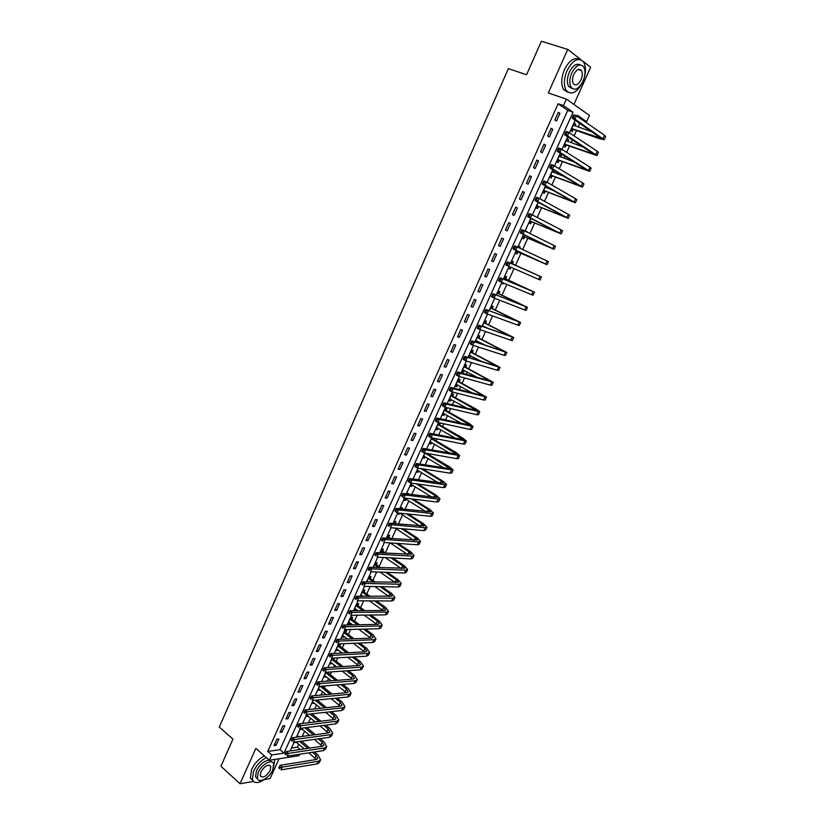 <?xml version="1.0" encoding="UTF-8"?>
<svg xmlns="http://www.w3.org/2000/svg" width="825" height="825" viewBox="0 0 825 825"><rect width="100%" height="100%" fill="white"/><g stroke="black" fill="none" stroke-linecap="round" stroke-linejoin="round"><path stroke-width="1.24" d="M299.702 754.215L299.021 755.721L269.363 760.268L271.755 754.958L283.975 753.143L573.035 112.231L563.465 105.579L566.373 99.103L589.452 115.418L586.616 121.667L577.417 115.273L577.005 116.181M264.144 779.615L270.105 778.594L279.036 758.794M573.911 104.435L590.669 67.248L583.11 61.359M583.213 120.491L586.616 121.667M291.514 748.007L297.382 747.161L298.712 744.232M302.239 736.436L304.611 731.187M308.457 722.71L310.551 718.08M314.696 708.912L316.501 704.921M318.275 701.002L318.79 699.878M320.966 695.062L322.482 691.711M324.246 687.813L325.112 685.915M327.267 681.151L328.484 678.449M330.237 674.582L331.454 671.89M333.589 667.178L334.517 665.136M336.26 661.289L337.827 657.814M339.941 653.142L340.57 651.76M342.303 647.934L344.231 643.665M346.325 639.045L346.655 638.323M348.367 634.528L350.666 629.454M354.461 621.07L357.122 615.192M360.587 607.551L363.619 600.858M366.733 593.979L370.136 586.451M372.9 580.346L376.685 571.993M379.098 566.662L383.254 557.463M385.316 552.915L389.864 542.881M391.793 538.622L396.227 528.825M398.403 524.019L402.538 514.872M405.034 509.355L408.88 500.868M411.706 494.618L415.253 486.802M418.409 479.82L421.647 472.663M425.143 464.96L428.072 458.473M429.629 455.049L430.124 453.946M431.898 450.017L434.528 444.232M436.064 440.828L436.941 438.879M438.694 435.022L441.004 429.918M442.53 426.546L443.788 423.761M445.51 419.956L447.511 415.542M449.017 412.201L450.667 408.561M452.368 404.817L454.049 401.105M455.544 397.794L457.576 393.298M459.247 389.606L460.608 386.605M462.093 383.326L464.527 377.963M466.166 374.333L467.198 372.044M468.672 368.796L471.498 362.557M473.107 358.988L473.818 357.421M475.282 354.203L478.5 347.077M480.088 343.571L480.47 342.726M481.913 339.549L485.543 331.526M488.575 324.823L492.608 315.913M495.268 310.035L499.713 300.218M501.992 295.185L506.849 284.45M508.747 280.273L514.027 268.61M515.532 265.289L520.977 253.254M522.668 249.511L527.814 238.157M529.918 233.506L534.683 222.987M537.199 217.429L541.571 207.756M544.51 201.279L548.501 192.452M551.853 185.047L555.462 177.076M556.988 173.714L557.545 172.466M559.237 168.743L562.454 161.638M564.001 158.214L564.919 156.183M566.651 152.367L569.477 146.128M571.055 142.642L572.323 139.827M574.107 135.898L576.52 130.556M578.139 126.998L579.769 123.389M297.382 747.161L300.135 749.512M581.058 59.761L567.734 49.397L541.365 41.25L526.577 74.714L508.344 68.661L219.316 727.021L232.939 739.097L220.925 766.27L240.044 783.75L253.461 781.45M574.85 125.843L575.644 124.09L574.107 123.038L570.714 130.536L572.261 131.577L573.179 129.535M567.796 141.457L568.6 139.662L567.053 138.652L563.671 146.118L565.238 147.118L566.146 145.087M560.763 156.998L561.588 155.172L560.031 154.193L556.669 161.628L558.236 162.587L559.144 160.576M552.998 169.754L549.687 177.066L551.275 177.994L552.183 175.983M553.761 172.477L554.575 170.693M545.624 186.068L542.747 192.431L544.335 193.328L545.243 191.328M546.8 187.883L547.212 186.966M538.282 202.3L535.827 207.735L537.436 208.591L538.333 206.601M530.98 218.47L528.949 222.967L530.568 223.792L531.455 221.812M526.855 232L525.236 231.196M523.71 234.547L522.091 238.136L523.72 238.92L524.607 236.95M519.585 248.067L520.173 246.768L518.543 245.994L517.956 247.304M516.481 250.563L515.274 253.234L516.904 253.987L517.791 252.027M512.49 263.752L513.377 261.803L511.737 261.061L510.716 263.319M509.262 266.527L508.478 268.269L510.128 268.991L510.912 267.248M505.725 278.716L506.612 276.767L504.952 276.066L503.539 279.201M502.064 282.47L501.713 283.243L503.374 283.924L503.724 283.161M499.001 293.607L499.878 291.668L498.207 290.998L496.403 294.999M492.288 308.426L493.164 306.498L491.494 305.869L489.287 310.726M485.616 323.194L486.492 321.265L484.801 320.667L482.213 326.391M478.974 337.889L479.841 335.971L478.139 335.404L475.169 341.973M476.871 342.53L477.469 341.21M472.354 352.522L473.22 350.615L471.508 350.078L468.332 357.101L470.054 357.627L470.838 355.874M465.764 367.094L466.62 365.197L464.908 364.691L461.752 371.683L463.475 372.168L464.238 370.477M459.205 381.604L460.061 379.717L458.329 379.242L455.183 386.203L456.916 386.657L457.669 385.017M452.677 396.052L453.523 394.164L451.791 393.721L448.656 400.651L450.398 401.084L451.12 399.486M446.17 410.427L447.016 408.561L445.273 408.148L442.148 415.047L443.902 415.439L444.603 413.903M438.714 422.658L435.683 429.382L437.436 429.743L438.116 428.257M439.694 424.751L440.468 423.039M431.836 437.879L429.227 443.644L431.001 443.984L431.65 442.54M433.249 439.013L433.599 438.23M424.988 453.028L422.812 457.854L424.586 458.164L425.215 456.772M418.172 468.115L416.419 472.003L418.203 472.282L418.811 470.941M411.386 483.13L410.046 486.09L411.85 486.338L412.428 485.048M408.303 494.185L408.561 493.618L406.756 493.391L406.498 493.958M404.632 498.073L403.714 500.115L405.518 500.332L406.086 499.094M401.61 508.984L402.239 507.592L400.424 507.385L399.795 508.778M397.918 512.954L397.403 514.088L399.218 514.274L399.733 513.14M395.134 523.308L395.948 521.493L394.133 521.328L393.133 523.535M391.225 527.763L393.051 527.918M388.874 537.147L389.689 535.342L387.853 535.208L386.492 538.23M382.645 550.935L383.45 549.141L381.614 549.027L379.882 552.853M376.437 564.661L377.242 562.867L375.396 562.784L373.302 567.414M370.26 578.325L371.064 576.551L369.198 576.489L366.754 581.903M364.103 591.938L364.897 590.164L363.031 590.133L360.236 596.341M362.103 596.351L362.361 595.774M357.968 605.488L358.772 603.725L356.895 603.725L353.956 610.232L355.833 610.211L356.225 609.355M351.873 618.987L352.667 617.234L350.78 617.255L347.851 623.731L349.738 623.69L350.109 622.885M345.788 632.435L346.582 630.682L344.695 630.733L341.777 637.178L343.674 637.117L344.025 636.353M339.735 645.82L340.529 644.077L338.632 644.15L335.723 650.574L337.631 650.482L337.951 649.76M332.31 658.123L329.701 663.908L331.609 663.795L331.918 663.114M333.713 659.144L334.228 658.01M325.916 672.282L323.699 677.191L325.906 676.417M319.543 686.39L317.718 690.422L319.914 689.659M313.201 700.425L311.767 703.591L313.954 702.848M306.879 714.409L305.838 716.719L308.014 715.987M300.589 728.331L299.939 729.785L302.094 729.073M298.537 736.931L298.825 736.292L296.876 736.55L296.588 737.199M294.329 742.18L294.051 742.789L296.206 742.098M558.123 103.744L267.733 751.441L279.964 749.678L567.734 110.395L558.123 103.744L563.465 105.579M558.319 112.282L554.864 119.965L556.483 121.048L559.928 113.386L558.319 112.282M551.141 128.267L547.707 135.908L549.337 136.95L552.76 129.329L551.141 128.267M543.995 144.179L540.581 151.79L542.221 152.79L545.634 145.2L543.995 144.179M536.889 160.019L533.486 167.588L535.136 168.558L538.529 160.999L536.889 160.019M529.805 175.777L526.422 183.325L528.093 184.253L531.465 176.725L529.805 175.777M522.761 191.472L519.389 198.98L521.07 199.877L524.432 192.39L522.761 191.472M515.749 207.096L512.397 214.572L514.088 215.428L517.43 207.972L515.749 207.096M508.767 222.647L505.426 230.093L507.127 230.907L510.458 223.493L508.767 222.647M501.817 238.136L498.496 245.541L500.208 246.324L503.528 238.93L501.817 238.136M494.897 253.543L491.587 260.917L493.309 261.669L496.619 254.317L494.897 253.543M488.008 268.888L484.718 276.231L486.451 276.942L489.741 269.62L488.008 268.888M481.161 284.161L477.871 291.472L479.624 292.153L482.893 284.862L481.161 284.161M474.334 299.372L471.065 306.642L472.818 307.292L476.077 300.032L474.334 299.372M467.538 314.511L464.279 321.75L466.053 322.358L469.291 315.14L467.538 314.511M460.773 329.577L457.535 336.786L459.308 337.363L462.536 330.175L460.773 329.577M454.028 344.582L450.811 351.759L452.595 352.306L455.812 345.139L454.028 344.582M447.325 359.525L444.118 366.671L445.912 367.177L449.12 360.051L447.325 359.525M440.653 374.395L437.456 381.511L439.261 381.985L442.458 374.89L440.653 374.395M434.002 389.194L430.825 396.278L432.64 396.732L435.817 389.658L434.002 389.194M427.391 403.941L424.225 410.994L426.051 411.407L429.206 404.363L427.391 403.941M420.802 418.615L417.646 425.638L419.482 426.02L422.627 419.007L420.802 418.615M414.243 433.228L411.097 440.22L412.954 440.571L416.078 433.589L414.243 433.228M407.705 447.779L404.58 454.73L406.447 455.049L409.561 448.109L407.705 447.779M401.208 462.258L398.093 469.188L399.96 469.477L403.064 462.557L401.208 462.258M394.732 476.675L391.638 483.584L393.515 483.832L396.608 476.953L394.732 476.675M388.286 491.04L385.203 497.908L387.09 498.135L390.173 491.277L388.286 491.04M381.872 505.333L378.799 512.17L380.696 512.366L383.759 505.539L381.872 505.333M375.478 519.564L372.426 526.381L374.323 526.546L377.376 519.75L375.478 519.564M369.115 533.744L366.073 540.519L367.991 540.653L371.023 533.888L369.115 533.744M362.783 547.852L359.752 554.606L361.67 554.709L364.702 547.975L362.783 547.852M356.472 561.908L353.461 568.631L355.389 568.703L358.401 561.99L356.472 561.908M350.192 575.891L347.191 582.594L349.13 582.636L352.131 575.953L350.192 575.891M343.942 589.823L340.952 596.496L342.901 596.506L345.881 589.854L343.942 589.823M337.714 603.694L334.733 610.335L336.693 610.325L339.663 603.704L337.714 603.694M331.516 617.512L328.546 624.123L330.516 624.082L333.475 617.482L331.516 617.512M325.339 631.269L322.379 637.849L324.359 637.777L327.308 631.208L325.339 631.269M319.192 644.964L316.243 651.513L318.233 651.42L321.173 644.882L319.192 644.964M313.067 658.597L310.138 665.125L312.128 665.002L315.057 658.484L313.067 658.597M306.972 672.179L304.054 678.676L306.054 678.521L308.973 672.045L306.972 672.179M300.898 685.699L298 692.175L300.001 691.989L302.909 685.534L300.898 685.699M294.855 699.167L291.968 705.612L293.978 705.406L296.866 698.971L294.855 699.167M288.832 712.573L285.955 718.988L287.977 718.761L290.854 712.357L288.832 712.573M282.841 725.928L279.974 732.322L282.006 732.064L284.873 725.68L282.841 725.928M276.87 739.221L274.013 745.583L276.055 745.305L278.912 738.952L276.87 739.221M269.363 760.268L255.833 748.378L240.044 783.75M267.733 751.441L271.755 754.958M567.734 49.397L548.295 92.977L566.373 99.103M575.169 120.233L569.477 132.835M567.693 136.785L561.99 149.407M560.247 153.264L554.534 165.907M552.843 169.661L547.119 182.325M545.469 185.976L539.736 198.66M538.127 202.218L532.383 214.933M530.826 218.388L525.071 231.113M523.555 234.475L517.791 247.222M516.316 250.491L510.551 263.247M509.097 266.454L503.374 279.128M501.899 282.408L496.238 294.938M494.722 298.268L489.122 310.664M487.585 314.067L482.048 326.329M480.48 329.794L475.004 341.921M473.416 345.448L467.992 357.431M466.373 361.02L461.02 372.879M459.37 376.53L454.07 388.255M452.389 391.968L447.15 403.559M445.448 407.323L440.272 418.791M438.539 422.617L433.414 433.96M431.661 437.848L426.597 449.058M424.813 452.997L419.801 464.083M417.997 468.084L413.047 479.047M411.211 483.099L406.312 493.938M404.456 498.052L399.62 508.767M397.733 512.933L392.948 523.524M391.04 527.742L386.306 538.22M384.378 542.499L379.696 552.843M377.747 557.174L373.117 567.404M371.137 571.787L366.568 581.903M364.567 586.338L360.051 596.341M358.019 600.827L353.554 610.706M351.502 615.254L347.088 625.01M345.015 629.609L340.653 639.251M338.559 643.902L334.249 653.431M332.124 658.133L327.865 667.549M325.72 672.303L321.513 681.605M319.347 686.4L315.191 695.599M313.005 700.446L308.901 709.541M306.683 714.429L302.631 723.412M300.393 728.351L296.392 737.22M294.133 742.211L290.173 750.977M567.734 110.395L573.035 112.231M279.964 749.678L283.975 753.143M558.102 112.747L559.928 113.386M573.901 123.482L575.644 124.09M295.443 742.026L296.01 742.521M300.548 728.413L301.888 729.527M306.436 715.378L307.787 716.492M312.355 702.302L313.706 703.395M318.285 689.164L319.646 690.247M324.246 675.974L325.617 677.047M330.237 662.722L331.609 663.795M336.249 649.419L337.631 650.482M342.282 636.065L343.674 637.117M348.336 622.658L349.738 623.69M354.43 609.19L355.833 610.211M360.535 595.671L361.494 596.351M397.743 513.325L399.218 514.274M404.033 499.393L405.518 500.332M410.355 485.409L411.85 486.338M416.707 471.364L418.203 472.282M423.081 457.256L424.586 458.164M429.485 443.087L431.001 443.984M435.909 428.866L437.436 429.743M442.365 414.573L443.902 415.439M448.852 400.228L450.398 401.084M455.359 385.811L456.916 386.657M461.907 371.343L463.475 372.168M468.476 356.802L470.054 357.627M501.744 283.171L503.374 283.924M508.489 268.249L510.128 268.991M518.523 246.046L520.173 246.768M525.339 230.959L527 231.67M552.905 169.95L554.091 170.404M559.876 154.533L561.588 155.172M566.878 139.033L568.6 139.662M550.956 128.679L552.76 129.329M543.84 144.54L545.634 145.2M536.755 160.318L538.529 160.999M529.691 176.034L531.465 176.725M522.679 191.678L524.432 192.39M515.687 207.25L517.43 207.972M508.726 222.75L510.458 223.493M501.796 238.178L503.528 238.93M491.597 260.896L493.309 261.669M484.749 276.158L486.451 276.942M477.933 291.349L479.624 292.153M471.137 306.477L472.818 307.292M464.382 321.533L466.053 322.358M457.648 336.517L459.308 337.363M450.955 351.45L452.595 352.306M444.283 366.31L445.912 367.177M437.642 381.098L439.261 381.985M431.032 395.825L432.64 396.732M424.442 410.489L426.051 411.407M417.893 425.092L419.482 426.02M411.366 439.632L412.954 440.571M404.869 454.101L406.447 455.049M398.403 468.517L399.96 469.477M391.957 482.862L393.515 483.832M385.543 497.145L387.09 498.135M379.16 511.366L380.696 512.366M372.807 525.535L374.323 526.546M366.475 539.632L367.991 540.653M360.164 553.678L361.67 554.709M353.894 567.652L355.389 568.703M347.645 581.573L349.13 582.636M341.416 595.444L342.901 596.506M335.228 609.242L336.693 610.325M329.051 622.988L330.516 624.082M322.905 636.673L324.359 637.777M316.79 650.306L318.233 651.42M310.695 663.877L312.128 665.002M304.631 677.387L306.054 678.521M298.588 690.845L300.001 691.989M292.576 704.241L293.978 705.406M286.584 717.585L287.977 718.761M280.624 730.878L282.006 732.064M274.684 744.109L276.055 745.305M573.365 124.668L574.262 125.637M573.21 115.541L572.602 116.882L573.726 117.274L574.324 115.933L573.21 115.541L573.684 114.85L576.469 115.809L574.963 119.151L604.189 139.703L599.466 138.693L573.55 129.504L571.065 129.762M573.179 125.08L592.298 131.99M571.632 128.504L601.095 138.332L572.179 118.181L572.602 116.882M574.324 115.933L576.469 115.809L604.508 135.259L605.643 136.517L604.22 139.631M573.726 117.274L574.963 119.151L572.179 118.181M572.014 128.463L573.55 129.504M566.332 140.229L567.311 141.281M565.692 132.217L565.084 133.547L566.197 133.939L566.796 132.608L565.692 132.217L566.167 131.495L568.941 132.485L567.445 135.805L596.929 155.574L566.517 145.056L564.042 145.293M566.136 140.683L583.512 147.159M564.589 144.086L593.845 154.203L564.671 134.805L565.084 133.547M566.796 132.608L568.941 132.485L597.217 151.222L598.383 152.408L596.96 155.513M566.197 133.939L567.445 135.805L564.671 134.805M564.96 144.055L566.517 145.056M559.34 155.719L560.381 156.863M558.205 148.799L557.607 150.129L558.711 150.532L559.309 149.212L558.205 148.799L558.7 148.057L561.454 149.067L559.958 152.377L589.71 171.373L559.515 160.535L557.061 160.762M559.113 156.214L574.293 162.061M557.576 159.607L586.627 170.012L557.205 151.357L557.607 150.129M559.309 149.212L561.454 149.067L589.947 167.114L591.143 168.228L589.731 171.322M558.711 150.532L559.958 152.377L557.205 151.357M557.947 159.576L559.515 160.535M552.368 171.136L553.482 172.373M550.749 165.309L550.162 166.629L551.255 167.042L551.842 165.722L550.749 165.309L551.255 164.536L553.988 165.578L552.502 168.867L582.512 187.11L552.544 175.952L550.1 176.148M552.121 171.672L564.413 176.571M550.595 175.055L579.439 185.738L549.77 167.826L550.162 166.629M551.842 165.722L553.988 165.578L582.718 182.923L583.945 183.965L582.533 187.058M551.255 167.042L552.502 168.867L549.77 167.826M550.966 175.024L552.544 175.952M545.438 186.481L546.624 187.811M543.335 181.737L542.747 183.047L543.83 183.48L544.428 182.17L543.335 181.737L543.85 180.943L546.573 182.005L545.088 185.285L575.355 202.764L545.603 191.297L543.18 191.483M545.17 187.069L553.41 190.493M543.654 190.431L572.292 201.393L542.376 184.222L542.747 183.047M544.428 182.17L546.573 182.005L575.53 198.67L576.778 199.64L575.365 202.723M543.83 183.48L545.088 185.285L542.376 184.222M544.015 190.41L545.603 191.297M582.697 82.129C586.059 73.899 586.358 67.186 583.595 62.009C578.48 56.894 572.983 59.709 567.115 70.476C563.805 78.684 563.496 85.336 566.197 90.43C571.354 95.628 576.85 92.864 582.697 82.129M579.119 59.328C574.004 57.111 569.116 60.534 564.455 69.62C561.155 77.818 560.856 84.47 563.568 89.554L567.992 92.328M572.158 88.512L568.683 86.522C566.723 82.851 566.95 78.055 569.343 72.136C572.828 65.392 576.438 62.978 580.14 64.897M582.986 81.314C585.399 75.384 585.626 70.548 583.646 66.835C579.965 63.133 576.015 65.165 571.787 72.92C569.394 78.849 569.167 83.645 571.106 87.326C574.808 91.059 578.768 89.059 582.986 81.314M573.798 74.436C572.251 78.251 572.107 81.345 573.365 83.727C575.747 86.13 578.294 84.831 581.017 79.839C582.574 76.024 582.718 72.909 581.45 70.517C579.078 68.135 576.531 69.434 573.798 74.436M272.931 769.632L274.962 759.413M266.362 757.628C260.875 760.454 256.606 764.981 253.543 771.22L252.368 779.708C254.471 783.74 258.72 783.461 265.114 778.893M264.402 755.906C258.916 758.722 254.647 763.238 251.584 769.467L250.418 777.954L252.687 780.45M257.472 778.769L255.575 776.882L256.42 770.746C260.081 764.063 264.371 760.547 269.311 760.217M269.507 760.248L271.714 761.929M272.776 769.983L273.632 763.795C272.188 758.505 261.556 764.332 258.215 772.365L257.369 778.491C258.854 783.853 269.476 777.903 272.776 769.983M260.834 771.932L260.288 775.892C263.01 778.336 266.32 776.511 270.218 770.395L270.765 766.425C268.063 763.971 264.753 765.806 260.834 771.932M535.961 198.093L535.373 199.403L536.446 199.836L537.034 198.526L535.961 198.093L536.487 197.278L539.179 198.361L537.704 201.62L568.229 218.347L538.694 206.58L536.281 206.735M538.24 202.393L540.354 203.424M536.735 205.745L565.166 216.985L535.012 200.537L535.373 199.403M537.034 198.526L539.179 198.361L568.363 214.345L569.652 215.243L568.239 218.326M536.446 199.836L537.704 201.62L535.012 200.537M537.096 205.724L538.694 206.58M528.619 214.366L528.031 215.665L529.103 216.109L529.691 214.809L528.619 214.366L529.145 213.531L531.826 214.634L530.362 217.882L561.134 233.867L531.816 221.791L529.423 221.925M529.846 220.987L558.082 232.506L527.691 216.769L528.031 215.665M529.691 214.809L531.826 214.634L561.237 229.948L562.547 230.763L561.144 233.846M529.103 216.109L530.362 217.882L527.691 216.769M530.207 220.966L531.816 221.791M521.307 230.567L520.719 231.856L521.782 232.31L522.369 231.021L521.307 230.567L521.854 229.701L524.514 230.835L523.05 234.073L554.07 249.315L524.968 236.94L522.586 237.053M522.988 236.167L551.028 247.954L520.389 232.928L520.719 231.856M522.369 231.021L524.514 230.835L555.472 246.232L554.07 249.294M521.782 232.31L523.05 234.073L520.389 232.928M523.349 236.146L524.968 236.94M514.027 246.685L513.449 247.974L514.511 248.438L515.089 247.149L514.027 246.685L514.583 245.809L517.223 246.964L515.78 250.181L547.037 264.691L518.152 252.017L515.78 252.11M516.161 251.274L544.005 263.33L513.129 249.016L513.449 247.974M515.089 247.149L517.223 246.964L548.439 261.618L547.037 264.681M514.511 248.438L515.78 250.181L513.129 249.016M516.512 251.254L518.152 252.017M511.211 262.216L512.717 264.031L511.077 263.299L538.405 275.581L507.354 261.824L541.437 276.942L512.717 264.031M510.458 267.052L509.004 267.104M507.839 263.206L506.787 262.732L506.21 264.021L507.262 264.495L507.839 263.206L509.974 263.01L508.53 266.207L540.035 279.995L541.437 276.942M507.262 264.495L508.53 266.207L505.911 265.021L506.21 264.021M506.787 262.732L507.354 261.824M504.457 277.159L505.952 278.984L504.302 278.293L531.434 290.833L500.156 277.778L534.456 292.194L505.952 278.984M500.62 279.19L499.579 278.706L499.001 279.984L500.053 280.469L500.62 279.19L502.765 278.984L501.322 282.171L531.64 294.7L533.063 295.237L534.456 292.205M500.053 280.469L501.322 282.171L498.723 280.954L499.001 279.984M499.579 278.706L500.156 277.778M497.733 292.04L499.218 293.875L497.558 293.215L524.504 306.023L492.989 293.648L527.515 307.374L499.218 293.875M493.443 295.092L492.412 294.608L491.834 295.876L492.876 296.361L493.443 295.092L495.577 294.876L494.144 298.052L524.669 309.942L526.133 310.406L527.505 307.395M492.876 296.361L494.144 298.052L491.566 296.814L491.834 295.876M492.412 294.608L492.989 293.648M491.04 306.859L492.515 308.705L490.834 308.076L517.595 321.142L485.863 309.457L520.606 322.493L492.515 308.705M486.296 310.932L485.265 310.427L484.698 311.695L485.729 312.19L486.296 310.932L488.431 310.705L487.008 313.861L517.739 325.112L519.224 325.504L520.596 322.513M485.729 312.19L487.008 313.861L484.44 312.603L484.698 311.695M485.265 310.427L485.863 309.457M484.378 321.606L485.832 323.472L484.151 322.874L510.716 336.198L478.758 325.184L513.717 337.538L485.832 323.472M484.007 326.422L482.305 326.411M482.47 325.823L488.039 328.412M479.181 326.69L478.16 326.174L477.593 327.432L478.613 327.948L479.181 326.69L481.315 326.452L479.903 329.588L510.83 340.22L512.346 340.539L513.707 337.569M478.613 327.948L479.903 329.588L477.345 328.319L477.593 327.432M478.16 326.174L478.758 325.184M477.737 336.301L479.191 338.168L477.489 337.611L503.879 351.182L471.694 340.838L506.87 352.522L479.191 338.168M477.252 341.096L475.571 341.086M475.819 340.539L485.843 345.448M472.106 342.375L471.085 341.849L470.518 343.107L471.539 343.623L472.106 342.375L474.241 342.127L472.828 345.252L503.962 355.255L505.498 355.513L506.849 352.564M471.539 343.623L472.828 345.252L470.291 343.963L470.518 343.107M471.085 341.849L471.694 340.838M471.127 350.924L472.57 352.811L470.858 352.275L497.062 366.094L464.661 356.421L500.053 367.434L472.57 352.811M470.528 355.719L468.971 355.688M469.198 355.193L482.192 361.752M465.052 357.988L464.042 357.462L463.485 358.7L464.496 359.226L465.052 357.988L467.187 357.73L465.785 360.845L497.124 370.219L498.692 370.415L500.032 367.486M464.496 359.226L465.785 360.845L463.258 359.525L463.485 358.7M464.042 357.462L464.661 356.421M464.547 365.485L465.981 367.383L464.258 366.877L490.277 380.944L457.669 371.931L460.175 373.261L493.257 382.284L465.981 367.383M463.846 370.27L462.402 370.229M462.608 369.786L477.696 377.592M458.04 373.519L457.04 372.993L456.472 374.23L457.483 374.767L458.04 373.519L460.175 373.261L458.772 376.365L490.308 385.12L491.906 385.254L493.237 382.346M457.483 374.767L458.772 376.365L456.266 375.024L456.472 374.23M457.04 372.993L457.669 371.931M457.999 379.985L459.422 381.892L457.689 381.418L483.522 395.732L450.698 387.368L453.183 388.73L486.492 397.073L459.422 381.892M457.174 384.749L455.864 384.708M456.039 384.306L472.673 393.123M451.058 388.988L450.058 388.451L449.501 389.678L450.502 390.225L451.058 388.988L453.183 388.73L451.791 391.813L483.532 399.96L485.152 400.022L486.472 397.134M450.502 390.225L451.791 391.813L449.305 390.452L449.501 389.678M450.058 388.451L450.698 387.368M451.471 394.422L452.884 396.34L451.151 395.897L476.798 410.458L443.757 402.744L446.232 404.116L479.768 411.788L476.035 409.045L452.884 396.34M450.543 399.176L449.347 399.125M449.512 398.774L467.311 408.427M444.108 404.394L443.118 403.838L442.561 405.065L443.551 405.622L444.108 404.394L446.232 404.116L444.85 407.189L476.778 414.728L478.428 414.728L479.738 411.861M443.551 405.622L444.85 407.189L442.375 405.807L442.561 405.065M443.118 403.838L443.757 402.744M444.974 408.798L446.387 410.716L444.634 410.314L470.106 425.112L436.858 418.038L439.312 419.43L473.065 426.453L469.384 423.607L446.387 410.716M443.943 413.531L442.86 413.48M443.004 413.17L461.711 423.534M437.188 419.719L436.198 419.162L435.652 420.379L436.631 420.936L437.188 419.719L439.312 419.43L437.931 422.493L470.054 429.433L471.725 429.371L473.034 426.525M436.631 420.936L437.931 422.493L435.476 421.09L435.652 420.379M436.198 419.162L436.858 418.038M438.508 423.112L439.9 425.04L438.147 424.669L463.444 439.704L429.99 433.269L432.424 434.682L466.393 441.035L462.763 438.116L439.9 425.04M437.363 427.824L436.404 427.773M436.518 427.515L455.947 438.498M430.299 434.971L429.32 434.404L428.773 435.621L429.743 436.188L430.299 434.971L432.424 434.682L431.052 437.724L463.361 444.077L465.063 443.953L466.352 441.117M429.743 436.188L431.052 437.724L428.618 436.301L428.773 435.621M429.32 434.404L429.99 433.269M432.537 438.013L433.455 439.302L431.692 438.962L456.802 454.235L423.142 448.429L425.566 449.862L459.752 455.565L456.173 452.554L433.455 439.302M430.825 442.056L429.969 442.004M430.073 441.787L450.068 453.338M423.442 450.161L422.472 449.584L421.926 450.801L422.895 451.368L423.442 450.161L425.566 449.862L424.205 452.894L456.699 458.659L458.422 458.463L459.711 455.658M422.895 451.368L424.205 452.894L421.781 451.45L421.926 450.801M422.472 449.584L423.142 448.429M426.948 453.379L425.257 453.193L450.202 468.703L416.336 463.516L418.739 464.97L453.131 470.033L449.604 466.929L427.03 453.502M424.308 456.225L423.565 456.173M423.648 456.008L444.097 468.053M416.615 465.279L415.656 464.692L415.109 465.898L416.068 466.486L416.615 465.279L418.739 464.97L417.378 467.992L450.068 473.168L451.811 472.911L453.09 470.126M416.068 466.486L417.378 467.992L414.975 466.527L415.109 465.898M415.656 464.692L416.336 463.516M420.771 468.528L441.303 480.985L443.623 483.099L409.551 478.541L411.943 480.016L444.788 484.729L446.552 484.43L443.077 481.243L422.555 468.806M417.821 470.332L417.192 470.281M417.254 470.157L438.075 482.677M409.819 480.325L408.87 479.738L408.323 480.934L409.282 481.532L409.819 480.325L411.943 480.016L410.592 483.017L443.468 487.616L445.232 487.307L446.5 484.533M409.282 481.532L410.592 483.017L408.2 481.532L408.323 480.934M408.87 479.738L409.551 478.541M416.254 483.811L434.796 495.268L437.064 497.444L402.806 493.494L405.178 494.99L438.199 499.135L439.993 498.764L436.569 495.495L418.048 484.058M411.355 484.378L410.84 484.337M410.881 484.254L432.001 497.197M403.064 495.309L402.105 494.711L401.569 495.907L402.517 496.506L403.064 495.309L405.178 494.99L403.838 497.97L436.889 502.002L438.683 501.631L439.942 498.877M402.517 496.506L403.838 497.97L401.569 495.907M402.105 494.711L402.806 493.494M411.51 498.908L428.299 509.489L430.547 511.717L396.093 508.375L398.444 509.891L431.65 513.47L433.465 513.047L430.083 509.685L413.304 499.125M404.539 498.29L425.906 511.634M396.33 510.221L395.381 509.613L394.845 510.809L395.794 511.407L396.33 510.221L398.444 509.891L397.103 512.872L430.341 516.326L432.166 515.893L433.414 513.16M395.794 511.407L397.103 512.872L394.845 510.809M395.381 509.613L396.093 508.375M400.28 507.715L401.094 508.922M406.57 513.851L421.843 523.648L424.05 525.938L389.4 523.194L391.741 524.731L425.123 527.742L426.968 527.257L423.637 523.823L408.375 514.037M399.867 513.15L419.791 525.979M389.627 525.071L388.688 524.452L388.152 525.638L389.091 526.257L389.627 525.071L391.741 524.731L390.411 527.691L423.823 530.588L425.669 530.093L426.907 527.381M389.091 526.257L388.152 525.638M388.688 524.452L389.4 523.194M393.999 521.606L395.33 523.607L393.742 523.597M401.486 528.65L415.408 537.745L417.594 540.097L382.748 537.952L385.069 539.509L418.636 541.953L420.492 541.406L417.213 537.89L403.301 528.815M395.123 528.103L413.655 540.251M382.955 539.849L382.016 539.22L381.49 540.406L382.418 541.025L382.955 539.849L385.069 539.509L383.738 542.448L417.337 544.789L419.203 544.232L420.43 541.54M382.418 541.025L381.49 540.406M382.016 539.22L382.748 537.952M387.75 535.435L389.07 537.457L387.234 537.312L388.884 538.405M396.278 543.324L409.004 551.791L411.149 554.183L376.118 552.637L378.427 554.204L412.16 556.102L414.047 555.503L410.819 551.894L398.104 543.448M390.71 538.539L389.07 537.457M390.215 542.902L407.519 554.452M376.313 554.555L375.385 553.926L374.859 555.101L375.777 555.73L376.313 554.555L378.427 554.204L377.108 557.143L410.871 558.927L412.768 558.308L413.985 555.637M375.777 555.73L374.859 555.101M375.385 553.926L376.118 552.637M381.532 549.213L382.841 551.234L380.995 551.131L383.893 553.08M390.968 557.875L402.621 565.764L404.745 568.219L369.517 567.26L371.817 568.848L405.725 570.199L407.632 569.528L404.446 565.847L392.803 557.968M385.729 553.193L382.841 551.234M385.182 557.566L401.352 568.559L402.621 565.764M369.703 569.209L368.775 568.569L368.249 569.735L369.167 570.374L369.703 569.209L371.817 568.848L370.497 571.766L404.436 573.004L406.354 572.333L407.571 569.673M369.167 570.374L368.249 569.735M368.775 568.569L369.517 567.26M375.323 562.928L376.633 564.96L374.777 564.877L378.778 567.641M385.574 572.313L396.278 579.686L398.362 582.192L362.948 581.811L365.238 583.419L399.31 584.224L401.249 583.502L398.104 579.738L387.42 572.385M380.634 567.713L376.633 564.96M380.036 572.117L395.237 582.625M363.113 583.791L362.206 583.141L361.68 584.306L362.588 584.946L363.113 583.791L365.238 583.419L363.918 586.327L398.032 587.018L399.97 586.286L401.177 583.657M362.588 584.946L361.68 584.306M362.206 583.141L362.948 581.811M369.157 576.592L370.446 578.634L368.589 578.583L373.581 582.079M380.119 586.658L389.947 593.546L392.009 596.104L356.41 596.3L358.679 597.929L392.927 598.197L394.886 597.413L391.793 593.567L381.975 586.699M375.437 582.13L370.446 578.634M367.043 581.264L368.259 581.945M374.808 586.554L389.091 596.609M356.565 598.3L355.657 597.651L355.132 598.806L356.039 599.466L356.565 598.3L358.679 597.929L357.369 600.827L391.658 600.982L393.618 600.188L394.814 597.568M356.039 599.466L355.132 598.806M355.657 597.651L356.41 596.3M363.01 590.195L364.289 592.247L362.423 592.216L368.311 596.413M374.612 600.899L383.656 607.344L385.677 609.964L384.347 610.51L349.903 610.727L352.151 612.377L386.574 612.098L388.544 611.263L385.502 607.344L376.468 600.909M370.177 596.434L364.289 592.247M360.886 594.887L363.186 596.362M369.497 600.878L382.955 610.521M350.037 612.758L349.14 612.098L348.614 613.243L349.522 613.903L350.037 612.758L352.151 612.377L350.852 615.254L385.306 614.873L387.286 614.027L388.472 611.428M349.522 613.903L348.614 613.243M349.14 612.098L349.903 610.727M356.885 603.745L358.163 605.798L356.287 605.808L362.969 610.644M369.053 615.058L377.386 621.091L379.376 623.752L378.036 624.35L343.417 625.092L345.654 626.752L380.243 625.948L382.243 625.061L379.242 621.06L370.92 615.038M364.846 610.634L358.163 605.798M354.75 608.458L358.04 610.675M364.134 615.11L376.819 624.37M343.54 627.144L342.653 626.474L342.127 627.619L343.025 628.289L343.54 627.144L345.654 626.752L344.365 629.619L378.984 628.712L380.985 627.815L382.161 625.226M343.025 628.289L342.127 627.619M342.653 626.474L343.417 625.092M350.811 617.255L352.058 619.297L350.171 619.327L357.586 624.783M363.464 629.124L371.137 634.776L373.106 637.488L371.745 638.117L336.961 639.385L339.188 641.077L373.942 639.736L375.963 638.798L373.013 634.714L365.341 629.073M359.463 624.742L352.058 619.297M348.645 621.978L352.822 624.886M358.72 629.248L370.703 638.158M337.074 641.468L336.188 640.788L335.672 641.933L336.559 642.603L337.074 641.468L339.188 641.077L337.899 643.923L372.683 642.489L374.705 641.53L375.88 638.973M336.559 642.603L335.672 641.933M336.188 640.788L336.961 639.385M344.757 630.733L345.984 632.744L344.087 632.796L352.151 638.839M357.854 643.108L364.918 648.398L366.857 651.173L365.485 651.833L330.547 653.627L332.753 655.328L367.661 653.472L369.703 652.472L366.795 648.316L359.731 643.026M354.038 638.767L345.984 632.744M342.571 635.425L347.552 639.004M353.265 643.294L364.588 651.884M330.639 655.72L329.752 655.04L329.247 656.184L330.124 656.865L330.639 655.72L332.753 655.328L331.464 658.164L366.413 656.215L368.455 655.194L369.621 652.647M330.124 656.865L329.247 656.184M329.752 655.04L330.547 653.627M338.735 644.15L339.931 646.13L338.023 646.212L346.675 652.802M352.213 657.009L358.731 661.97L360.638 664.785L359.246 665.497L324.142 667.796L326.339 669.518L361.412 667.147L363.485 666.084L360.618 661.856L354.1 656.896M348.573 652.699L339.931 646.13M336.517 648.832L342.231 653.029M347.779 657.257L358.493 665.538M324.235 669.921L323.359 669.23L322.843 670.364L323.72 671.055L324.235 669.921L326.339 669.518L325.06 672.344L360.164 669.869L362.237 668.807L363.392 666.28M323.72 671.055L322.843 670.364M323.359 669.23L324.142 667.796M333.073 658.082L333.898 659.464L331.99 659.567L341.179 666.683M346.552 670.828L352.564 675.479L354.441 678.346L353.038 679.088L317.78 681.904L319.956 683.647L355.193 680.759L357.277 679.645L354.461 675.335L348.449 670.694M343.087 666.559L333.898 659.464M330.485 662.176L336.878 666.961M342.262 671.137L352.409 679.14M317.852 684.059L316.975 683.358L316.47 684.482L317.347 685.183L317.852 684.059L319.956 683.647L318.687 686.462L353.946 683.471L356.039 682.357L357.194 679.841M317.347 685.183L316.47 684.482M316.975 683.358L317.78 681.904M327.556 672.169L327.896 672.736L325.978 672.87L335.662 680.481M340.88 684.585L346.428 688.937L348.274 691.855L346.861 692.629L311.438 695.96L313.603 697.713L348.996 694.32L351.099 693.155L348.336 688.762L342.787 684.42M337.569 680.326L327.896 672.736M324.483 675.469L331.485 680.811M336.713 684.936L346.335 692.68M311.499 698.125L310.633 697.424L310.128 698.548L310.994 699.249L311.499 698.125L313.603 697.713L312.335 700.518L347.758 697.022L349.872 695.846L351.017 693.351M310.994 699.249L310.128 698.548M310.633 697.424L311.438 695.96M335.208 698.259L340.312 702.333L342.127 705.303L340.704 706.118L305.126 709.943L307.282 711.717L342.829 707.819L344.953 706.602L342.231 702.137L337.116 698.074M332.042 694.021L322.173 686.163M320.244 686.328L330.124 694.207M318.502 688.7L326.071 694.588M331.155 698.662L340.282 706.159M305.178 712.14L304.312 711.428L303.806 712.542L304.673 713.254L305.178 712.14L307.282 711.717L306.013 714.502L341.591 710.511L343.726 709.283L344.86 706.808M304.673 713.254L303.806 712.542M304.312 711.428L305.126 709.943M329.526 711.862L334.228 715.677L336.012 718.699L334.568 719.544L298.846 723.865L300.981 725.66L336.683 721.256L338.827 719.988L336.146 715.45L331.444 711.655M326.494 707.644L317.099 700.043M315.16 700.239L324.565 707.85M312.541 701.879L320.626 708.273M325.586 712.305L334.249 719.586M298.877 726.083L298.021 725.371L297.516 726.485L298.372 727.196L298.877 726.083L300.981 725.66L299.722 728.434L335.455 723.948L337.611 722.659L338.735 720.204M298.372 727.196L297.516 726.485M298.021 725.371L298.846 723.865M323.833 725.402L328.164 728.97L329.918 732.033L328.463 732.92L292.586 737.736L294.711 739.54L330.567 734.652L332.733 733.322L330.093 728.712L325.762 725.165M320.935 721.194L311.974 713.842M310.035 714.058L318.997 721.432M306.611 715.007L315.171 721.896M320.007 725.887L328.237 732.951M292.607 739.973L291.761 739.252L291.256 740.355L292.102 741.087L292.607 739.973L294.711 739.54L293.463 742.304L329.34 737.323L331.516 735.982L332.64 733.538M292.102 741.087L291.256 740.355M291.761 739.252L292.586 737.736M318.151 738.87L322.132 742.201L323.854 745.315L322.389 746.233L286.358 751.534L288.461 753.359L324.472 747.976L326.659 746.604L324.06 741.923L320.09 738.602M315.367 734.673L306.817 727.547M304.868 727.784L313.428 734.931M301.125 728.258L309.695 735.436M314.418 739.396L322.245 746.254M286.368 753.803L285.522 753.07L285.027 754.174L285.863 754.906L286.368 753.803L288.461 753.359L287.224 756.113L323.256 750.637L325.452 749.255L326.566 746.821M285.863 754.906L285.027 754.174M285.522 753.07L286.358 751.534M297.237 736.508L297.557 737.065M312.458 752.276L316.119 755.37L317.811 758.536L316.326 759.495L280.149 765.28L282.253 767.116L318.398 761.248L320.616 759.825L318.058 755.071L314.407 751.977M309.798 748.089L301.63 741.17M299.671 741.438L307.849 748.368M296.02 741.953L304.219 748.904M308.828 752.833L316.264 759.505M280.149 767.57L279.314 766.837L278.819 767.931L279.654 768.673L280.149 767.57L282.253 767.116L281.005 769.869L317.192 763.898L319.409 762.465L320.512 760.052M279.654 768.673L278.819 767.931M279.314 766.837L280.149 765.28M598.579 136.29L597.95 137.662M604.508 135.259L603.044 138.456M591.288 152.264L590.741 153.46M597.217 151.222L595.753 154.409M584.038 168.156L583.564 169.197M589.947 167.114L588.503 170.28M576.819 183.975L576.417 184.862M582.718 182.923L581.285 186.079M569.632 199.733L569.302 200.444M575.53 198.67L574.087 201.816M562.475 215.407L562.217 215.964M568.363 214.345L566.93 217.47M561.237 229.948L559.814 233.052M554.132 245.479L552.719 248.572M547.068 260.937L545.655 264.021M540.035 276.323L538.632 279.397M533.033 291.648L531.64 294.7M526.061 306.9L524.669 309.942M519.121 322.08L517.739 325.112M508.066 334.672L507.777 335.29M512.212 337.198L510.83 340.22M501.26 349.594L500.909 350.357M505.333 352.254L503.962 355.255M494.474 364.454L494.062 365.362M498.486 367.228L497.124 370.219M487.73 379.242L487.245 380.294M491.669 382.15L490.308 385.12M481.006 393.968L480.459 395.165M484.883 397L483.532 399.96M474.323 408.633L473.705 409.963M478.129 411.778L476.778 414.728M467.662 423.225L466.981 424.7M471.395 426.504L470.054 429.433M461.031 437.755L460.288 439.374M464.702 441.158L463.361 444.077M454.431 452.234L453.626 453.987M458.03 455.74L456.699 458.659M447.851 466.641L446.995 468.528M451.399 470.271L450.068 473.168M441.303 480.985L440.385 483.007M444.788 484.729L443.468 487.616M434.796 495.268L433.806 497.423M438.199 499.135L436.889 502.002M428.299 509.489L427.257 511.778M431.65 513.47L430.341 516.326M421.843 523.648L420.74 526.072M425.123 527.742L423.823 530.588M415.408 537.745L414.243 540.292M418.636 541.953L417.337 544.789M409.004 551.791L407.777 554.462M412.16 556.102L410.871 558.927M405.725 570.199L404.436 573.004M396.278 579.686L395.01 582.46M399.31 584.224L398.032 587.018M389.947 593.546L388.688 596.31M392.927 598.197L391.658 600.982M383.656 607.344L382.398 610.098M386.574 612.098L385.306 614.873M377.386 621.091L376.128 623.834M380.243 625.948L378.984 628.712M371.137 634.776L369.899 637.498M373.942 639.736L372.683 642.489M364.918 648.398L363.681 651.121M367.661 653.472L366.413 656.215M358.731 661.97L357.493 664.672M361.412 667.147L360.164 669.869M352.564 675.479L351.337 678.181M355.193 680.759L353.946 683.471M346.428 688.937L345.201 691.618M348.996 694.32L347.758 697.022M340.312 702.333L339.096 705.004M342.829 707.819L341.591 710.511M334.228 715.677L333.011 718.338M336.683 721.256L335.455 723.948M328.164 728.97L326.958 731.62M330.567 734.652L329.34 737.323M322.132 742.201L320.925 744.841M324.472 747.976L323.256 750.637M316.119 755.37L314.913 758M318.398 761.248L317.192 763.898M578.191 69.475L581.45 70.517M568.683 86.522L571.106 87.326M566.197 90.43L563.568 89.554M269.342 765.167L270.765 766.425M255.575 776.882L257.369 778.491M252.368 779.708L250.418 777.954"/></g></svg>

